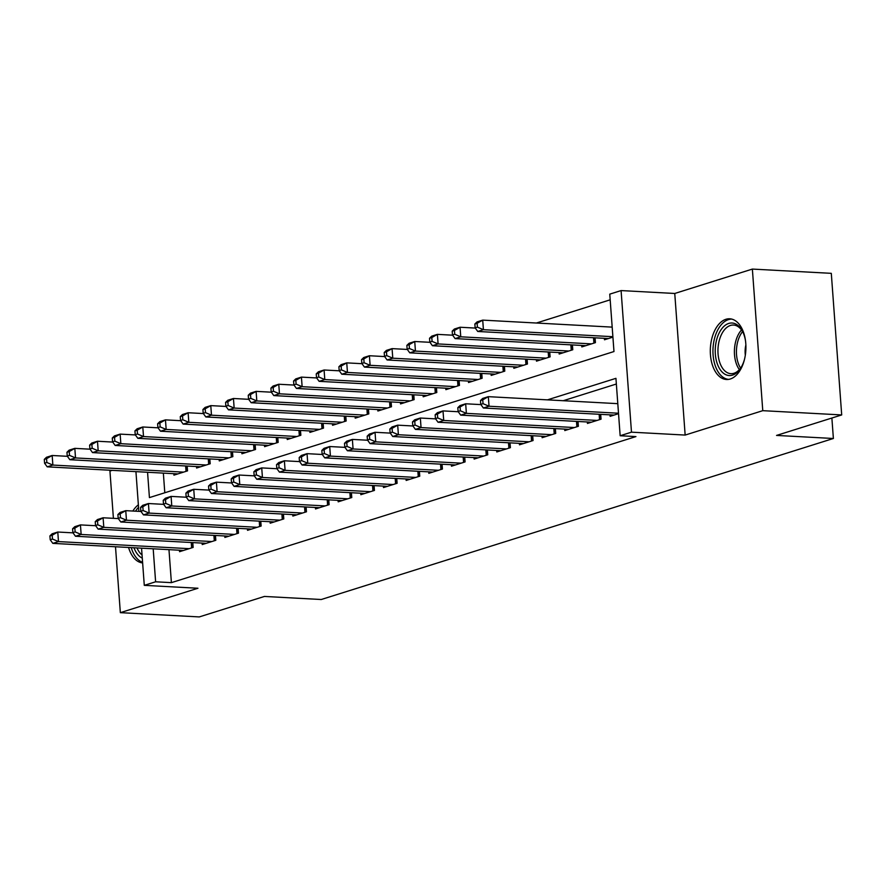 <?xml version="1.0" encoding="UTF-8"?>
<svg xmlns="http://www.w3.org/2000/svg" width="886" height="886" viewBox="0 0 886 886"><rect width="100%" height="100%" fill="white"/><g stroke="black" fill="none" stroke-linecap="round" stroke-linejoin="round"><path stroke-width="1.33" d="M725.922 319.281A30.39 17.764 -86.9 0 0 710.306 351.454A30.39 17.764 -86.9 0 0 726.476 379.485A30.39 17.764 -86.9 0 0 730.308 378.986A30.39 17.764 -86.9 0 0 745.923 346.825A30.39 17.764 -86.9 0 0 729.754 318.794A30.39 17.764 -86.9 0 0 725.922 319.281M138.371 504.843A30.39 17.764 -86.9 0 0 132.845 511.034M128.57 547.47A30.39 17.764 -86.9 0 0 142.635 562.92M147.563 472.271L149.424 497.6L613.976 351.543L609.756 294.141L621.086 290.575L631.485 432.169L620.156 435.735L615.936 378.333L547.47 399.852M674.755 293.476L685.155 435.07L762.768 410.672L841.7 414.936L831.301 273.342L752.369 269.078L674.755 293.476L621.086 290.575M112.19 470.355L109.942 471.064L113.408 518.332M610.177 299.822L536.384 323.025M762.768 410.672L752.369 269.078M115.501 546.762L120.341 612.658L197.955 588.249L144.285 585.347L141.55 548.179M841.7 414.936L776.546 435.425L833.383 438.492L321.241 599.512L264.416 596.444L199.272 616.922L120.341 612.658M610 414.858L610.111 416.32L618.539 413.673M587.34 421.98L587.451 423.442L601.051 419.178L600.697 414.349M564.681 429.101L564.792 430.574L578.381 426.299L578.037 421.481M542.022 436.233L542.132 437.695L555.721 433.42L555.367 428.602M519.362 443.354L519.473 444.816L533.062 440.541L532.707 435.724M496.703 450.476L496.802 451.949L510.402 447.674L510.048 442.845M474.043 457.608L474.143 459.07L487.743 454.795L487.389 449.977M451.373 464.729L451.483 466.191L465.084 461.916L464.729 457.098M428.713 471.85L428.824 473.323L442.424 469.048L442.07 464.22M406.054 478.972L406.165 480.445L419.765 476.17L419.41 471.352M383.394 486.104L383.505 487.566L397.105 483.291L396.751 478.473M360.735 493.225L360.846 494.698L374.435 490.423L374.08 485.594M338.075 500.346L338.186 501.819L351.775 497.544L351.421 492.727M315.416 507.479L315.527 508.941L329.116 504.666L328.761 499.848M292.757 514.6L292.856 516.062L306.456 511.798L306.102 506.969M270.097 521.721L270.197 523.194L283.797 518.919L283.442 514.101M247.427 528.853L247.537 530.315L261.137 526.04L260.783 521.223M224.767 535.975L224.878 537.437L238.478 533.162L238.124 528.344M202.108 543.096L202.218 544.569L215.819 540.294L215.464 535.465M163.356 473.124L164.796 492.76M173.833 473.689L173.933 475.151L187.533 470.876L187.179 466.058M196.493 466.557L196.592 468.029L210.192 463.755L209.838 458.937M219.152 459.435L219.263 460.908L232.852 456.633L232.497 451.805M241.812 452.314L241.922 453.776L255.511 449.501L255.157 444.683M264.471 445.193L264.582 446.655L278.171 442.38L277.816 437.562M287.13 438.061L287.241 439.534L300.841 435.259L300.487 430.43M309.79 430.939L309.901 432.401L323.501 428.126L323.146 423.309M332.449 423.818L332.56 425.28L346.16 421.005L345.806 416.187M355.12 416.686L355.22 418.159L368.82 413.884L368.465 409.066M377.779 409.565L377.879 411.026L391.479 406.752L391.125 401.934M400.439 402.443L400.538 403.905L414.139 399.63L413.784 394.813M423.098 395.311L423.209 396.784L436.798 392.509L436.444 387.691M445.758 388.19L445.868 389.663L459.457 385.388L459.103 380.559M468.417 381.069L468.528 382.53L482.128 378.256L481.774 373.438M491.077 373.936L491.187 375.409L504.787 371.134L504.433 366.317M513.736 366.815L513.847 368.288L527.447 364.013L527.092 359.184M536.395 359.694L536.506 361.156L550.106 356.881L549.752 352.063M559.066 352.573L559.166 354.035L572.766 349.76L572.411 344.942M581.725 345.44L581.825 346.913L595.425 342.638L595.071 337.81M604.385 338.319L604.496 339.781L612.913 337.134M168.971 549.652L171.397 582.645L635.938 436.588L620.156 435.735M616.357 384.015L563.252 400.716M179.448 550.228L179.559 551.69L193.148 547.415L192.805 542.597M833.383 438.492L831.876 418.026M685.155 435.07L631.485 432.169M171.397 582.645L155.615 581.792L144.285 585.347M138.847 511.366L135.935 471.64M153.189 548.799L155.615 581.792M49.915 535.919L50.203 539.751L52.462 539.031L52.185 535.21L49.915 535.919L52.119 533.804L57.778 532.032L58.487 541.59L189.183 548.667M52.462 539.031L58.487 541.59L52.817 543.373L183.524 550.439M52.185 535.21L57.778 532.032L73.029 532.851M50.203 539.751L52.817 543.373M44.3 459.38L44.577 463.212L46.847 462.503L46.57 458.671L44.3 459.38L46.493 457.276L52.163 455.493L52.861 465.061L47.202 466.833L177.898 473.91M67.402 456.312L52.163 455.493L46.57 458.671M183.568 472.127L52.861 465.061L46.847 462.503M47.202 466.833L44.577 463.212M142.281 558.136A26.303 15.372 93.1 0 1 133.974 547.758M136.998 547.925A24.354 14.231 -86.9 0 0 142.048 554.99M138.548 507.279A30.202 17.642 -86.9 0 0 135.536 511.178M131.228 547.614A30.202 17.642 -86.9 0 0 142.591 562.311M744.517 359.262A26.303 15.372 93.1 0 1 740.707 368.089A26.303 15.372 93.1 0 1 718.336 366.35A26.303 15.372 93.1 0 1 721.182 329.548A26.303 15.372 93.1 0 1 742.678 331.652A26.303 15.372 93.1 0 1 742.933 332.195A26.303 15.372 93.1 0 1 745.514 340.844M743.022 332.372A24.354 14.231 -86.9 0 0 733.53 325.04A24.354 14.231 -86.9 0 0 719.753 338.829A24.354 14.231 -86.9 0 0 720.827 365.176A24.354 14.231 -86.9 0 0 730.906 373.67A24.354 14.231 -86.9 0 0 741.128 367.413M745.868 344.975A17.343 10.134 -86.9 0 0 745.325 355.186M731.803 319.104A30.202 17.642 -86.9 0 0 715.068 336.58A30.202 17.642 -86.9 0 0 716.519 368.886A30.202 17.642 -86.9 0 0 728.547 379.385M72.586 528.798L72.862 532.619L75.133 531.91L74.845 528.089L72.586 528.798L74.778 526.683L80.438 524.9L81.147 534.468L211.854 541.534M75.133 531.91L81.147 534.468L75.476 536.251L206.183 543.317M74.845 528.089L80.438 524.9L95.688 525.73M72.862 532.619L75.476 536.251M95.245 521.677L95.522 525.498L97.792 524.789L97.504 520.957L95.245 521.677L97.438 519.561L103.097 517.778L103.806 527.347L234.513 534.413M97.792 524.789L103.806 527.347L98.136 529.13L228.843 536.196M97.504 520.957L103.097 517.778L118.347 518.598M95.522 525.498L98.136 529.13M117.904 514.544L118.181 518.376L120.452 517.668L120.164 513.836L117.904 514.544L120.097 512.429L125.757 510.657L126.465 520.215L257.173 527.292M120.452 517.668L126.465 520.215L120.795 521.998L251.502 529.075M120.164 513.836L125.757 510.657L141.007 511.477M118.181 518.376L120.795 521.998M140.564 507.423L140.841 511.255L143.111 510.535L142.834 506.714L140.564 507.423L142.757 505.308L148.427 503.525L149.125 513.094L279.832 520.16M143.111 510.535L149.125 513.094L143.466 514.877L274.162 521.943M142.834 506.714L148.427 503.525L163.666 504.355M140.841 511.255L143.466 514.877M66.959 452.259L67.236 456.091L69.507 455.371L69.23 451.55L66.959 452.259L69.152 450.143L74.823 448.36L75.52 457.929L69.861 459.712L200.557 466.778M90.062 449.191L74.823 448.36L69.23 451.55M206.228 465.006L75.52 457.929L69.507 455.371M69.861 459.712L67.236 456.091M89.619 445.137L89.907 448.958L92.166 448.25L91.889 444.418L89.619 445.137L91.812 443.022L97.482 441.239L98.18 450.808L92.521 452.591L223.228 459.657M112.732 442.07L97.482 441.239L91.889 444.418M228.887 457.874L98.18 450.808L92.166 448.25M92.521 452.591L89.907 448.958M112.278 438.005L112.566 441.837L114.826 441.128L114.549 437.296L112.278 438.005L114.471 435.901L120.142 434.118L120.839 443.687L115.18 445.459L245.887 452.536M135.392 434.937L120.142 434.118L114.549 437.296M251.546 450.752L120.839 443.687L114.826 441.128M115.18 445.459L112.566 441.837M134.938 430.884L135.226 434.716L137.485 433.996L137.208 430.175L134.938 430.884L137.142 428.769L142.801 426.986L143.51 436.554L137.839 438.337L268.547 445.403M158.051 427.816L142.801 426.986L137.208 430.175M274.206 443.631L143.51 436.554L137.485 433.996M137.839 438.337L135.226 434.716M163.223 500.302L163.5 504.123L165.771 503.414L165.494 499.582L163.223 500.302L165.416 498.187L171.087 496.404L171.784 505.972L302.491 513.038M165.771 503.414L171.784 505.972L166.125 507.756L296.821 514.821M165.494 499.582L171.087 496.404L186.326 497.223M163.5 504.123L166.125 507.756M157.608 423.763L157.885 427.584L160.156 426.875L159.868 423.054L157.608 423.763L159.801 421.647L165.46 419.864L166.169 429.433L160.499 431.216L291.206 438.282M180.711 420.695L165.46 419.864L159.868 423.054M296.865 436.499L166.169 429.433L160.156 426.875M160.499 431.216L157.885 427.584M185.883 493.17L186.171 497.002L188.43 496.293L188.153 492.461L185.883 493.17L188.076 491.065L193.746 489.282L194.444 498.851L325.151 505.917M188.43 496.293L194.444 498.851L188.784 500.623L319.492 507.7M188.153 492.461L193.746 489.282L208.996 490.102M186.171 497.002L188.784 500.623M180.268 416.641L180.545 420.462L182.815 419.754L182.527 415.922L180.268 416.641L182.461 414.526L188.12 412.743L188.829 422.312L183.158 424.095L313.865 431.161M203.37 413.563L188.12 412.743L182.527 415.922M319.536 429.378L188.829 422.312L182.815 419.754M183.158 424.095L180.545 420.462M208.542 486.049L208.83 489.88L211.089 489.161L210.813 485.34L208.542 486.049L210.735 483.933L216.405 482.15L217.103 491.719L347.81 498.785M211.089 489.161L217.103 491.719L211.444 493.502L342.151 500.568M210.813 485.34L216.405 482.15L231.656 482.981M208.83 489.88L211.444 493.502M202.927 409.509L203.204 413.341L205.474 412.621L205.187 408.8L202.927 409.509L205.12 407.394L210.779 405.622L211.488 415.18L205.818 416.963L336.525 424.04M226.03 406.441L210.779 405.622L205.187 408.8M342.195 422.257L211.488 415.18L205.474 412.621M205.818 416.963L203.204 413.341M231.202 478.927L231.49 482.748L233.749 482.039L233.472 478.207L231.202 478.927L233.406 476.812L239.065 475.029L239.774 484.598L370.47 491.664M233.749 482.039L239.774 484.598L234.103 486.381L364.81 493.447M233.472 478.207L239.065 475.029L254.315 475.86M231.49 482.748L234.103 486.381M225.587 402.388L225.864 406.209L228.134 405.5L227.857 401.679L225.587 402.388L227.78 400.273L233.45 398.49L234.148 408.058L228.477 409.841L359.184 416.907M248.689 399.32L233.45 398.49L227.857 401.679M364.855 415.124L234.148 408.058L228.134 405.5M228.477 409.841L225.864 406.209M253.872 471.795L254.149 475.627L256.419 474.918L256.132 471.086L253.872 471.795L256.065 469.691L261.724 467.908L262.433 477.476L393.129 484.542M256.419 474.918L262.433 477.476L256.763 479.248L387.47 486.325M256.132 471.086L261.724 467.908L276.975 468.727M254.149 475.627L256.763 479.248M248.246 395.267L248.523 399.088L250.793 398.379L250.516 394.547L248.246 395.267L250.439 393.151L256.109 391.368L256.807 400.937L251.148 402.72L381.844 409.786M271.349 392.188L256.109 391.368L250.516 394.547M387.514 408.003L256.807 400.937L250.793 398.379M251.148 402.72L248.523 399.088M276.532 464.674L276.809 468.506L279.079 467.786L278.791 463.965L276.532 464.674L278.725 462.558L284.384 460.775L285.093 470.344L415.8 477.421M279.079 467.786L285.093 470.344L279.422 472.127L410.129 479.193M278.791 463.965L284.384 460.775L299.634 461.606M276.809 468.506L279.422 472.127M270.906 388.134L271.194 391.966L273.453 391.258L273.176 387.426L270.906 388.134L273.098 386.019L278.769 384.247L279.467 393.805L273.807 395.588L404.514 402.665M294.008 385.067L278.769 384.247L273.176 387.426M410.174 400.882L279.467 393.805L273.453 391.258M273.807 395.588L271.194 391.966M299.191 457.553L299.468 461.373L301.738 460.665L301.45 456.844L299.191 457.553L301.384 455.437L307.043 453.654L307.752 463.223L438.459 470.289M301.738 460.665L307.752 463.223L302.082 465.006L432.789 472.072M301.45 456.844L307.043 453.654L322.294 454.485M299.468 461.373L302.082 465.006M293.565 381.013L293.853 384.845L296.112 384.125L295.835 380.304L293.565 381.013L295.758 378.898L301.428 377.115L302.126 386.684L296.467 388.467L427.174 395.533M316.679 377.945L301.428 377.115L295.835 380.304M432.833 393.749L302.126 386.684L296.112 384.125M296.467 388.467L293.853 384.845M321.851 450.431L322.127 454.252L324.398 453.543L324.121 449.711L321.851 450.431L324.043 448.316L329.714 446.533L330.412 456.102L461.119 463.168M324.398 453.543L330.412 456.102L324.741 457.885L455.448 464.951M324.121 449.711L329.714 446.533L344.953 447.352M322.127 454.252L324.741 457.885M316.224 373.892L316.512 377.713L318.772 377.004L318.495 373.172L316.224 373.892L318.428 371.777L324.088 369.994L324.785 379.562L319.126 381.345L449.833 388.411M339.338 370.813L324.088 369.994L318.495 373.172M455.493 386.628L324.785 379.562L318.772 377.004M319.126 381.345L316.512 377.713M344.51 443.299L344.787 447.131L347.057 446.411L346.78 442.59L344.51 443.299L346.703 441.184L352.373 439.412L353.071 448.969L483.778 456.046M347.057 446.411L353.071 448.969L347.412 450.752L478.108 457.818M346.78 442.59L352.373 439.412L367.612 440.231M344.787 447.131L347.412 450.752M338.895 366.76L339.172 370.592L341.442 369.883L341.154 366.051L338.895 366.76L341.088 364.655L346.747 362.872L347.456 372.441L341.786 374.213L472.493 381.29M361.997 363.692L346.747 362.872L341.154 366.051M478.152 379.507L347.456 372.441L341.442 369.883M341.786 374.213L339.172 370.592M367.169 436.178L367.457 439.999L369.717 439.29L369.44 435.469L367.169 436.178L369.362 434.062L375.033 432.279L375.73 441.848L506.438 448.914M369.717 439.29L375.73 441.848L370.071 443.631L500.778 450.697M369.44 435.469L375.033 432.279L390.272 433.11M367.457 439.999L370.071 443.631M361.554 359.638L361.831 363.47L364.102 362.751L363.814 358.93L361.554 359.638L363.747 357.523L369.407 355.74L370.115 365.309L364.445 367.092L495.152 374.158M384.657 356.571L369.407 355.74L363.814 358.93M500.823 372.386L370.115 365.309L364.102 362.751M364.445 367.092L361.831 363.47M389.829 429.057L390.117 432.877L392.376 432.169L392.099 428.337L389.829 429.057L392.022 426.941L397.692 425.158L398.39 434.727L529.097 441.793M392.376 432.169L398.39 434.727L392.731 436.51L523.438 443.576M392.099 428.337L397.692 425.158L412.942 425.978M390.117 432.877L392.731 436.51M384.214 352.517L384.491 356.338L386.761 355.629L386.473 351.797L384.214 352.517L386.407 350.402L392.066 348.619L392.775 358.188L387.104 359.971L517.812 367.037M407.316 349.449L392.066 348.619L386.473 351.797M523.482 365.253L392.775 358.188L386.761 355.629M387.104 359.971L384.491 356.338M412.488 421.924L412.776 425.756L415.036 425.047L414.759 421.215L412.488 421.924L414.681 419.809L420.352 418.037L421.049 427.595L551.756 434.672M415.036 425.047L421.049 427.595L415.39 429.378L546.097 436.455M414.759 421.215L420.352 418.037L435.602 418.856M412.776 425.756L415.39 429.378M406.873 345.385L407.15 349.217L409.421 348.508L409.144 344.676L406.873 345.385L409.066 343.281L414.737 341.498L415.434 351.066L409.764 352.838L540.471 359.915M429.976 342.317L414.737 341.498L409.144 344.676M546.141 358.132L415.434 351.066L409.421 348.508M409.764 352.838L407.15 349.217M435.159 414.803L435.436 418.635L437.695 417.915L437.418 414.094L435.159 414.803L437.352 412.688L443.011 410.905L443.72 420.473L574.416 427.539M437.695 417.915L443.72 420.473L438.049 422.257L568.757 429.322M437.418 414.094L443.011 410.905L458.261 411.735M435.436 418.635L438.049 422.257M429.533 338.264L429.81 342.096L432.08 341.376L431.803 337.555L429.533 338.264L431.726 336.148L437.396 334.365L438.094 343.934L432.434 345.717L563.131 352.783M452.635 335.196L437.396 334.365L431.803 337.555M568.801 351.011L438.094 343.934L432.08 341.376M432.434 345.717L429.81 342.096M457.818 407.682L458.095 411.503L460.366 410.794L460.078 406.962L457.818 407.682L460.011 405.566L465.671 403.783L466.379 413.352L597.086 420.418M460.366 410.794L466.379 413.352L460.709 415.135L591.416 422.201M460.078 406.962L465.671 403.783L480.921 404.603M458.095 411.503L460.709 415.135M452.192 331.142L452.48 334.963L454.74 334.255L454.463 330.434L452.192 331.142L454.385 329.027L460.055 327.244L460.753 336.813L455.094 338.596L585.801 345.662M475.295 328.075L460.055 327.244L454.463 330.434M591.46 343.879L460.753 336.813L454.74 334.255M455.094 338.596L452.48 334.963M480.478 400.55L480.755 404.381L483.025 403.673L482.737 399.841L480.478 400.55L482.671 398.445L488.33 396.662L489.039 406.231L618.506 413.23M483.025 403.673L489.039 406.231L483.368 408.003L614.076 415.08M482.737 399.841L488.33 396.662L617.797 403.662M480.755 404.381L483.368 408.003M474.852 324.021L475.14 327.842L477.399 327.133L477.122 323.301L474.852 324.021L477.045 321.906L482.715 320.123L483.413 329.692L477.753 331.475L608.46 338.541M612.182 327.122L482.715 320.123L477.122 323.301M612.879 336.691L483.413 329.692L477.399 327.133M477.753 331.475L475.14 327.842M191.642 547.891L191.254 542.509M192.96 547.482L192.594 542.586M186.979 466.047L187.334 470.942M185.628 465.97L186.027 471.352M739.367 369.628A24.354 14.231 93.1 0 1 737.285 366.062A24.354 14.231 93.1 0 1 741.516 329.969M742.579 331.574A23.557 13.766 -86.9 0 0 739.212 365.63A23.557 13.766 -86.9 0 0 740.596 368.155M214.312 540.77L213.914 535.388M215.619 540.349L215.254 535.465M236.972 533.638L236.573 528.266M238.279 533.228L237.924 528.333M259.631 526.517L259.233 521.134M260.938 526.107L260.584 521.212M282.291 519.395L281.892 514.013M283.598 518.975L283.243 514.09M209.639 458.926L209.993 463.81M208.288 458.848L208.686 464.231M232.298 451.794L232.664 456.689M230.958 451.727L231.346 457.098M254.958 444.672L255.323 449.567M253.617 444.606L254.005 449.977M277.617 437.551L277.982 442.446M276.277 437.474L276.665 442.856M304.95 512.263L304.551 506.892M306.257 511.853L305.903 506.958M300.276 430.419L300.642 435.314M298.936 430.352L299.335 435.724M327.61 505.142L327.211 499.759M328.927 504.732L328.562 499.837M322.947 423.298L323.301 428.193M321.596 423.231L321.995 428.602M350.269 498.021L349.881 492.638M351.587 497.6L351.221 492.716M345.606 416.176L345.961 421.071M344.255 416.099L344.654 421.481M372.928 490.888L372.541 485.517M374.246 490.479L373.881 485.583M368.266 409.055L368.62 413.939M366.915 408.978L367.313 414.36M395.588 483.767L395.2 478.385M396.906 483.357L396.54 478.462M390.925 401.923L391.28 406.818M389.574 401.856L389.973 407.228M418.258 476.646L417.86 471.263M419.565 476.236L419.211 471.341M413.585 394.802L413.95 399.697M412.234 394.724L412.632 400.107M440.918 469.514L440.519 464.142M442.225 469.104L441.87 464.209M436.244 387.68L436.61 392.564M434.904 387.603L435.292 392.985M463.577 462.392L463.179 457.021M464.884 461.983L464.53 457.087M458.904 380.548L459.269 385.443M457.564 380.482L457.951 385.853M486.237 455.271L485.838 449.889M487.544 454.861L487.189 449.966M481.563 373.427L481.929 378.322M480.223 373.349L480.611 378.732M508.896 448.15L508.498 442.767M510.203 447.729L509.849 442.834M504.234 366.306L504.588 371.19M502.883 366.228L503.281 371.611M531.556 441.018L531.168 435.646M532.874 440.608L532.508 435.713M526.893 359.173L527.248 364.068M525.542 359.107L525.941 364.478M554.215 433.896L553.828 428.514M555.533 433.487L555.168 428.591M549.553 352.052L549.907 356.947M548.201 351.986L548.6 357.357M576.875 426.775L576.487 421.393M578.193 426.354L577.827 421.47M572.212 344.931L572.566 349.826M570.861 344.853L571.26 350.236M599.545 419.643L599.146 414.271M600.852 419.233L600.498 414.338M594.871 337.799L595.226 342.694M593.52 337.732L593.919 343.103"/></g></svg>
